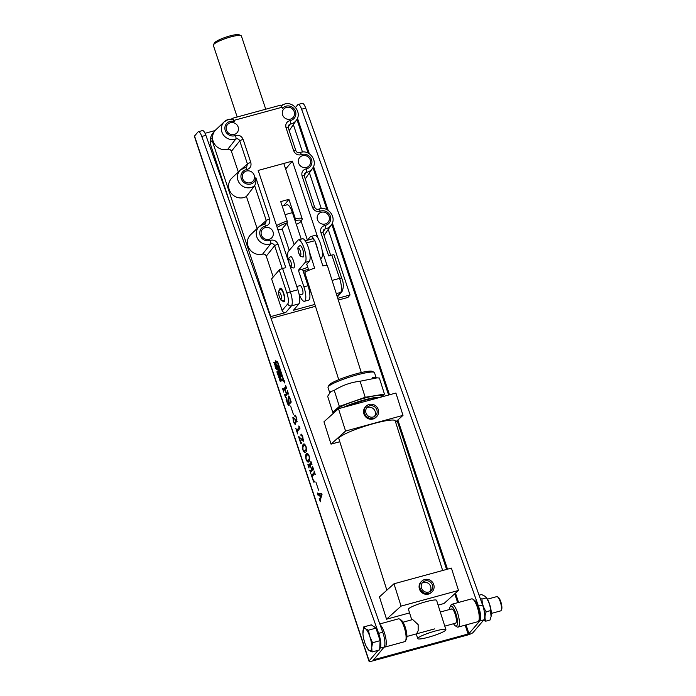 <?xml version="1.0" encoding="UTF-8"?>
<svg xmlns="http://www.w3.org/2000/svg" width="696" height="696" viewBox="0 0 696 696"><rect width="100%" height="100%" fill="white"/><g stroke="black" fill="none" stroke-linecap="round" stroke-linejoin="round"><path stroke-width="1.04" d="M284.803 381.521L284.194 380.625L284.855 383.07L284.803 381.521M284.29 382.13L284.812 382.896L284.238 380.799L284.29 382.13M378.163 650.308L369.132 660.869A5.176 0.94 161.6 0 0 369.002 661.2L194.41 136.346A5.176 0.94 -18.4 0 1 194.532 136.024L198.038 131.927A7.395 2.097 74.7 0 1 198.386 131.692A7.395 2.097 74.7 0 1 201.788 136.459L378.641 633.36A11.823 3.358 74.7 0 1 378.902 634.126A11.823 3.358 74.7 0 1 379.981 648.185L379.729 648.481M198.386 131.692L202.484 130.578A7.395 2.097 74.7 0 1 205.886 135.337L382.739 632.238A11.823 3.358 74.7 0 1 383 633.003A11.823 3.358 74.7 0 1 384.079 647.071L373.752 659.756L468.103 634.004L468.947 633.63L466.05 624.921M284.56 381.295L284.542 382.504L284.56 381.295M275.216 362.068L280.888 379.12A1.81 0.513 -105.3 0 0 281.645 380.39L283.716 381.199L283.672 379.877L277.921 362.607L277.321 361.589L275.242 360.754L275.425 362.016M280.871 381.234L279.479 379.424L280.253 379.372L279.775 380.225L280.94 381.443L280.01 381.034L279.601 379.233M280.34 379.633L279.688 379.807M277.687 374.265L277.521 373.787L278.461 373.978L279.148 376.049L278.217 375.857L278.009 373.891M275.738 368.445L275.825 367.366L276.312 367.81L276.616 369.75L275.851 368.41M276.155 368.332L275.825 367.366M273.832 362.677L273.667 362.198L274.607 362.39L275.294 364.46L274.355 364.269L274.154 362.303M318.611 490.21L315.862 481.954L318.611 490.21M313.705 469.774L313.165 469.243L310.72 472.105L310.808 473.471L309.694 470.131L310.303 470.879L311.53 469.443L310.129 465.233L308.902 466.668L308.998 468.025L307.884 464.684L308.493 465.433L310.947 462.57L310.851 461.213L311.965 464.545L311.356 463.797L310.251 465.085L311.651 469.304L312.756 468.017L312.669 466.659L313.774 469.991L313.165 469.243M309.946 470.357L310.712 470.766L311.53 469.443M308.137 464.911L308.902 465.32L311.295 462.527M311.895 464.328L311.356 463.797M305.753 452.043C305.083 453.253 304.152 452.609 302.969 450.095C302.264 446.962 302.36 445.092 303.238 444.483C303.926 443.3 304.857 443.978 306.031 446.527C306.719 449.607 306.632 451.443 305.753 452.043L305.109 452.504M302.908 447.711L303.238 444.483L303.865 444.048M298.793 425.987L299.967 428.301L297.349 431.355L297.653 433.93L295.844 428.484L296.94 430.128L298.993 427.736L298.793 425.987M297.288 431.476L296.853 430.189L298.993 427.736M293.355 414.303L290.615 406.046L293.355 414.303M288.449 393.858L287.909 393.336L285.464 396.198L285.551 397.555L284.447 394.214L285.055 394.971L286.282 393.536L284.873 389.316L283.646 390.752L283.742 392.109L282.628 388.768L283.246 389.516L285.691 386.654L285.604 385.297L286.717 388.638L286.1 387.889L285.003 389.177L286.404 393.388L287.5 392.109L287.413 390.743L288.527 394.084L287.909 393.336M284.69 394.449L285.464 394.858L286.282 393.536M282.88 389.003L283.655 389.412L286.039 386.619M286.639 388.411L286.1 387.889M288.535 396.041L288.24 396.12C288.823 395.885 289.466 396.807 290.18 398.878L291.224 402.027L290.606 403.123L290.014 398.904L288.631 397.138L289.179 405.281C288.596 405.672 287.926 404.776 287.17 402.592L286.065 399.278L286.735 397.642L287.317 402.505C287.918 404.185 288.422 404.759 288.831 404.219L288.37 396.033M289.24 404.106L288.588 404.393L289.24 404.106L289.319 402.706M289.362 396.938L288.631 397.138M288.37 404.385L288.997 405.403M296.887 421.889L295.391 420.393L295.53 424.212C294.895 424.569 294.182 423.586 293.381 421.254L292.859 417.322L293.39 417.852L293.442 420.932C294.112 422.776 294.66 423.385 295.095 422.768C295.539 422.089 295.4 420.697 294.678 418.618L294.8 418.47C295.4 420.262 295.922 420.958 296.365 420.549L296.218 417.548L295.391 416.147L295.235 416.747L294.834 416.33L294.817 415.277C295.33 415.173 295.878 416.017 296.47 417.809L296.696 422.028M294.495 422.924L295.348 424.334M292.999 417.287L293.39 417.852M295.504 422.655L294.808 422.977L295.722 422.176M296.774 420.436L296.174 420.68L296.992 419.879M295.852 415.999L295.391 416.147M295.235 416.747L295.235 415.164M301.307 434.156L300.924 434.252C301.481 433.956 302.116 434.843 302.83 436.914L303.265 441.281L299.132 437.332L300.576 441.69L301.786 443.256L300.898 443.674L298.593 436.74L302.76 439.915L302.612 436.775L301.499 435.061L301.368 435.94L300.968 435.452L301.098 434.139M303.178 439.802L302.577 440.037L303.43 439.185M301.986 434.896L301.499 435.061M301.368 435.94L301.333 434.147M308.911 461.526C308.232 462.744 307.31 462.1 306.127 459.586C305.422 456.454 305.509 454.584 306.397 453.975C307.084 452.792 308.006 453.47 309.181 456.01C309.877 459.09 309.781 460.935 308.911 461.526L308.267 461.987M306.066 457.202L306.397 453.975L307.014 453.54M315.123 474.028L314.627 473.637L312.182 476.499L312.939 479.353L314.479 481.588L313.687 482.119L311.155 474.524L311.764 475.272L314.218 472.41L314.131 471.053L315.236 474.385L314.627 473.637M311.434 474.837L312.182 475.159L314.566 472.367M319.421 498.841L319.803 499.119L320.317 497.405L319.229 494.125L318.29 494.212L318.176 495.613L317.298 492.977L317.95 493.647L321.543 493.36L322.022 494.438L320.186 500.494L320.404 501.79L319.194 498.693L320.212 499.006L320.317 497.405M274.99 365.391L275.877 366.183L275.277 367.036L275.251 365.322M277.347 371.873L278.026 373.439L277.687 372.099L277.652 373.43L277.034 372.343L277.025 371.403L277.478 372.969L277.66 371.786M278.757 377.502L278.835 376.423L279.322 376.875L279.635 378.807L278.861 377.467M279.166 377.389L278.835 376.423M369.002 661.2A5.176 0.94 161.6 0 0 372.778 660.895L467.129 635.143A5.176 0.94 161.6 0 0 473.054 632.516L483.903 619.832L479.805 620.945L468.947 633.63M215.099 130.552L205.042 133.301M295.495 107.454L297.853 104.687A7.395 2.097 74.7 0 1 298.201 104.452L302.308 103.339A7.395 2.097 74.7 0 1 305.709 108.097L482.563 604.998A11.823 3.358 74.7 0 1 483.903 619.832M298.201 104.452A7.395 2.097 74.7 0 1 301.603 109.22L478.457 606.12A11.823 3.358 74.7 0 1 479.805 620.945M285.525 396.128L285.142 394.963M285.099 394.336L285.464 394.858L285.099 394.336M283.716 390.682L283.324 389.516M283.289 388.89L283.655 389.412L283.289 388.89M287.857 392.065L286.404 393.388M288.475 397.851L288.605 396.076M290.937 401.653L290.45 402.793M286.917 399.983L286.065 399.278M286.482 399.165L286.891 398.147M293.216 418.801L293.173 417.435M297.296 421.785L295.809 420.288M299.402 427.622L299.306 426.691M301.777 435.827L301.377 435.339M303.673 441.168L301.881 440.533M302.29 440.42L301.62 439.559M299.802 437.445L299.132 437.332M301.281 443.491L300.95 442.508M299.228 437.305L299.002 436.644M305.309 452.417L303.874 451.156M305.701 450.521L305.283 450.634C306.04 450.277 306.249 448.955 305.901 446.667L304.422 445.37L303.708 445.892C302.969 446.284 302.76 447.641 303.099 449.947L304.883 451.13L306.501 448.85M305.57 445.397L304.422 445.37M304.474 451.243L305.283 450.634M308.467 461.909L307.032 460.648M308.85 460.012L308.441 460.126C309.198 459.76 309.407 458.438 309.059 456.158L307.58 454.853L306.866 455.375C306.127 455.776 305.918 457.124 306.257 459.438L308.041 460.613L309.659 458.333M308.72 454.888L307.58 454.853M307.623 460.726L308.441 460.126M310.781 472.036L310.39 470.879M310.355 470.252L310.712 470.766L310.355 470.252M308.963 466.59L308.58 465.433M308.546 464.798L308.902 465.32L308.546 464.798M313.104 467.973L311.651 469.304M314.557 481.945L313.687 482.119M314.096 482.006L313.818 481.18M312.243 476.429L311.851 475.272M311.843 474.724L312.182 475.159L311.843 474.724M318.733 494.09L319.229 494.125M318.176 494.273L317.968 493.647M320.212 500.407L319.847 499.302M320.421 497.214L321.743 493.829L319.394 494.108L320.421 497.214L321.334 493.934L319.394 494.108M275.225 364.252L274.355 364.269M275.581 366.601L275.12 366.575M275.407 365.47L275.381 366.218L275.834 366.061M275.381 366.218L275.155 365.539M277.034 369.637L276.538 369.185M276.46 369.28L275.981 367.836L276.103 368.976L276.808 369.045M276.277 367.758L275.79 368.019M279.079 375.84L278.217 375.857M278.539 374.291L278.104 374.352M280.044 378.702L279.557 378.241M279.479 378.337L279 376.901L279.122 378.032L279.818 378.102M279.287 376.814L278.8 377.075M275.459 360.841L275.546 361.685M281.436 379.381A1.81 0.513 -105.3 0 0 282.054 380.277L283.829 380.99M280.932 378.598L281.393 379.355L283.298 380.129L283.307 379.685L277.765 363.025L275.451 361.711L280.932 378.598M277.46 362.512L275.842 361.615M280.366 372.438L280.105 374.135L280.201 372.151A2.532 0.722 -105.3 0 1 280.793 373.456L281.889 376.745M279.357 370.629L279.94 370.872M277.321 365.078L278.026 367.036L276.799 364.861L278.13 365.426L280.053 371.212L278.957 370.742M278.513 367.053L279.183 370.672M280.34 374.161L280.749 375.388A2.532 0.722 -105.3 0 0 281.071 376.188M278.939 370.733L280.105 374.135M278.618 368.941L278.078 368.715L280.34 375.492A2.532 0.722 -105.3 0 0 280.784 376.562L280.932 374.448L281.75 376.788M280.906 105.966L284.603 104.061C293.451 101.12 302.116 112.778 296.435 120.156A10.605 9.988 -139.5 0 1 291.067 123.931A10.605 9.988 -139.5 0 1 290.18 124.132A2.958 0.792 -100 0 0 290.136 120.591C286.587 121.643 285.212 124.019 286.004 127.707A2.958 0.539 -18.4 0 1 288.161 127.533L295.835 150.597A2.958 0.539 -18.4 0 0 293.677 150.771C295.269 154.242 297.862 155.539 301.464 154.634A2.958 0.887 -110.6 0 0 299.776 152.624A2.958 0.887 -110.6 0 0 299.68 152.694M325.006 225.417C321.456 226.478 320.082 228.845 320.873 232.534A2.958 0.539 -18.4 0 1 323.031 232.36L323.24 230.167L325.049 228.967A2.958 0.792 80 0 0 325.006 225.417A7.656 7.204 40.5 0 0 325.65 225.278A7.656 7.204 40.5 0 0 330.356 216.204A7.656 7.204 40.5 0 0 320.9 210.992A7.656 7.204 40.5 0 0 320.273 211.192C316.68 212.089 314.079 210.801 312.487 207.33L302.064 175.984C301.272 172.295 302.647 169.92 306.197 168.867A2.958 0.792 80 0 1 306.24 172.408L304.169 175.627M255.858 177.68C256.18 180.803 255.78 183.457 254.658 185.658A10.605 9.988 -139.5 0 1 251.065 187.511A10.605 9.988 -139.5 0 1 238.998 182.526A10.605 9.988 -139.5 0 1 240.381 170.007L245.505 167.44A2.958 0.792 -100 0 1 246.671 169.589A7.656 7.204 40.5 0 0 246.027 169.737A7.656 7.204 40.5 0 0 241.321 178.811A7.656 7.204 40.5 0 0 250.778 184.022A7.656 7.204 40.5 0 0 255.858 177.68L269.613 219.031C270.405 222.72 269.03 225.086 265.481 226.148A2.958 0.792 -100 0 0 264.323 223.99L259.199 226.557A10.605 9.988 -139.5 0 1 263.297 224.26M233.917 120.382L232.412 118.303L280.723 105.122L282.071 107.236L233.917 120.382L234.317 121.591L232.777 119.112L228.54 119.364L224.321 121.73A10.605 9.988 -139.5 0 1 228.418 119.434M246.671 169.589C250.221 168.536 251.595 166.161 250.795 162.472A2.958 0.539 161.6 0 0 247.437 163.951L239.763 140.879A2.958 0.539 161.6 0 1 243.13 139.409C241.538 135.929 238.937 134.641 235.344 135.537A2.958 0.887 69.4 0 1 235.874 138.948A10.605 9.988 -139.5 0 1 235.004 139.226A10.605 9.988 -139.5 0 1 222.938 134.25A10.605 9.988 -139.5 0 1 224.321 121.73L215.838 129.778A11.823 11.136 40.5 0 0 215.09 130.57A11.823 11.136 40.5 0 0 212.55 137.208A11.823 11.136 40.5 0 0 227.749 149.292L235.874 138.948C237.693 138.478 238.989 139.122 239.763 140.879L231.403 151.302L238.31 171.973M244.479 167.71A10.605 9.988 -139.5 0 0 240.381 170.007L231.899 178.054A11.823 11.136 40.5 0 0 230.359 192.009A11.823 11.136 40.5 0 0 243.809 197.568A11.823 11.136 40.5 0 0 246.428 196.472L257.12 228.532M269.613 219.031A2.958 0.539 161.6 0 0 266.255 220.501L254.658 185.658L246.428 196.472M250.717 234.613A11.823 11.136 40.5 0 0 249.168 248.568A11.823 11.136 40.5 0 0 262.618 254.118A11.823 11.136 40.5 0 0 262.627 254.118L270.744 243.783A10.605 9.988 -139.5 0 1 269.883 244.061A10.605 9.988 -139.5 0 1 257.816 239.076A10.605 9.988 -139.5 0 1 259.199 226.557L250.717 234.613M324.049 235.422A11.823 11.136 40.5 0 0 324.667 234.613L331.305 224.991A10.605 9.988 -139.5 0 1 325.945 228.766A10.605 9.988 -139.5 0 1 325.049 228.967L322.979 232.177M305.24 178.863A11.823 11.136 40.5 0 0 305.849 178.063L312.495 168.432A10.605 9.988 -139.5 0 1 307.127 172.208A10.605 9.988 -139.5 0 1 306.24 172.408L304.43 173.609L304.222 175.81L314.644 207.147A2.958 0.539 -18.4 0 0 312.487 207.33M289.179 130.587A11.823 11.136 40.5 0 0 289.788 129.778L296.435 120.156M265.263 227.566A6.281 5.916 40.5 0 0 262.183 236.596A6.281 5.916 40.5 0 0 271.988 237.519A6.281 5.916 40.5 0 0 265.263 227.566M246.445 171.016A6.281 5.916 40.5 0 0 243.365 180.046A6.281 5.916 40.5 0 0 253.17 180.96A6.281 5.916 40.5 0 0 246.445 171.016M230.385 122.74A6.281 5.916 40.5 0 0 227.305 131.77A6.281 5.916 40.5 0 0 237.11 132.684A6.281 5.916 40.5 0 0 230.385 122.74M321.326 212.271A6.281 5.916 40.5 0 0 318.246 221.302A6.281 5.916 40.5 0 0 328.051 222.215A6.281 5.916 40.5 0 0 321.326 212.271M302.516 155.713A6.281 5.916 40.5 0 0 299.428 164.743A6.281 5.916 40.5 0 0 309.233 165.665A6.281 5.916 40.5 0 0 302.516 155.713M286.456 107.436A6.281 5.916 40.5 0 0 283.376 116.467A6.281 5.916 40.5 0 0 293.173 117.38A6.281 5.916 40.5 0 0 286.456 107.436M279.54 290.006A7.021 1.992 74.7 0 1 280.323 288.327A7.021 1.992 74.7 0 1 283.716 293.303A7.021 1.992 74.7 0 1 284.02 301.873A7.021 1.992 74.7 0 1 282.498 300.829M271.048 318.411L315.471 306.284M338.308 300.054L347.93 297.427L350.036 294.965L328.242 229.428M215.09 130.57L212.985 133.032A11.823 11.136 -139.5 0 0 210.444 139.67L210.053 142.993L230.637 204.876M321.3 208.574L309.424 172.878M302.49 152.015L293.364 124.601M337.76 298.314L350.036 294.965M210.444 139.67L212.55 137.208L212.158 140.531L270.727 316.61L285.769 312.504A2.958 2.784 -139.5 0 1 282.115 310.494L287.787 303.865A8.865 2.523 -105.3 0 0 286.978 293.312L279.226 269.996L271.605 278.896L282.115 310.494M282.254 268.595L274.642 245.714L266.272 256.137L273.224 277.017M266.272 256.137C265.559 254.501 264.341 253.831 262.627 254.118M231.403 151.302C230.68 149.675 229.471 149.005 227.749 149.292M210.053 142.993L212.158 140.531M232.281 118.381L231.568 119.007M285.638 168.998L292.372 161.115L258.19 170.442L297.879 289.762L290.363 291.815A11.823 3.358 74.7 0 1 291.441 305.875L285.769 312.504M314.879 304.413L293.451 310.259L298.958 303.821A11.823 3.358 -105.3 0 0 297.879 289.762M327.103 265.507L322.17 250.69M317.959 238.015L292.372 161.115M337.186 296.513L340.666 292.442A11.823 3.358 -105.3 0 0 339.587 278.374L331.835 255.058L328.66 255.928L320.873 232.534M282.071 107.236L282.48 108.454A7.656 7.204 40.5 0 1 286.03 106.157A7.656 7.204 40.5 0 1 295.487 111.369A7.656 7.204 40.5 0 1 290.78 120.443A7.656 7.204 40.5 0 1 290.136 120.591M278 244.235C276.408 240.764 273.815 239.476 270.213 240.372A2.958 0.887 69.4 0 1 270.744 243.783C272.562 243.313 273.859 243.957 274.642 245.714A2.958 0.539 -18.4 0 1 278 244.235L285.778 267.629L282.602 268.491L290.363 291.815A2.958 0.539 -18.4 0 0 286.978 293.312M288.161 127.533L288.37 125.332L290.18 124.132L288.109 127.342M279.226 269.996A2.958 0.539 -18.4 0 1 282.602 268.491M331.835 255.058A2.958 0.539 -18.4 0 1 333.993 254.884L341.745 278.2A2.958 0.539 -18.4 0 0 339.587 278.374L332.088 280.427M241.808 168.884L247.437 163.951L246.697 166.875L245.697 167.431M260.617 225.443L266.255 220.501L265.507 223.433L264.515 223.981M320.273 211.192A2.958 0.887 -110.6 0 0 318.585 209.183A2.958 0.887 -110.6 0 0 318.49 209.244M302.064 175.984A2.958 0.539 -18.4 0 1 304.222 175.81M307.397 240.076L301.142 221.267M361.285 372.543L327.433 265.741A11.823 1.601 162.4 0 0 322.822 265.881L314.853 240.755A11.823 1.601 162.4 0 0 306.649 242.991L304.996 240.894M338.743 379.685L304.883 272.884A11.823 1.601 162.4 0 1 305.213 272.301A11.823 1.601 162.4 0 1 314.618 268.125L309.529 252.065M306.875 243.696L306.649 242.991M306.779 264.184L308.728 270.353M313.2 238.65L314.853 240.755M282.219 206.112L287.074 204.781A11.084 3.149 74.7 0 1 292.424 212.637L301.238 239.128M308.215 268.726A11.084 3.149 74.7 0 1 307.362 269.63L303.047 270.805M289.258 250.325L282.115 228.836M286.97 223.155L294.121 244.644M299.941 285.734A4.437 1.262 74.7 0 1 300.15 285.595A4.437 1.262 74.7 0 1 302.412 289.136A4.437 1.262 74.7 0 1 302.69 294.017A4.437 1.262 74.7 0 1 302.482 294.156L299.254 295.034M304.648 270.37L305.274 272.249M288.483 261.496A11.823 3.358 74.7 0 1 288.466 251.256L297.862 240.277A11.823 3.358 74.7 0 1 298.419 239.903A11.823 3.358 74.7 0 1 304.465 249.342A11.823 3.358 74.7 0 1 305.205 262.34L298.401 270.292L302.508 269.178L308.015 285.725A11.823 3.358 74.7 0 1 308.537 300.167L304.43 301.281A11.823 3.358 74.7 0 1 299.48 294.974M298.401 270.292L303.908 286.848A11.823 3.358 74.7 0 1 304.43 301.281M302.508 269.178L307.762 267.308M320.639 258.999L321.613 257.868A11.823 3.358 74.7 0 0 320.873 244.861A11.823 3.358 74.7 0 0 314.827 235.422L310.729 236.544A11.823 3.358 74.7 0 1 313.496 238.571M298.419 239.903L302.525 238.78A11.823 3.358 74.7 0 1 308.563 248.22A11.823 3.358 74.7 0 1 309.311 261.226L306.231 264.819L306.919 264.637M310.729 236.544A11.823 3.358 74.7 0 0 310.172 236.918L307.493 240.042M315.079 241.451A11.823 3.358 74.7 0 1 317.733 249.829M360.11 381.234L377.101 377.841L379.372 378.041L384.462 394.101L365.2 397.294L360.11 381.234C350.81 382.322 342.197 385.366 334.254 390.36L330.722 391.622L327.659 396.294L332.749 412.345L334.828 411.997M365.2 397.294L339.344 406.412L332.749 412.345M339.344 406.412L334.254 390.36M335.898 411.031A24.395 3.306 -17.6 0 1 335.359 410.596A24.395 3.306 -17.6 0 1 364.312 398.086A24.395 3.306 -17.6 0 1 381.86 395.85A24.395 3.306 -17.6 0 1 381.173 397.059L384.462 394.101M289.693 265.15L291.433 267.542L293.695 267.995A5.916 1.679 -105.3 0 0 293.434 260.774A5.916 1.679 -105.3 0 0 290.58 256.58L288.857 258.12L288.857 262.627M283.733 300.803A5.916 1.679 -105.3 0 0 283.472 293.59A5.916 1.679 -105.3 0 0 280.618 289.397C278.087 291.267 278.122 290.902 279.261 296.748C282.115 301.794 279.731 299.724 283.733 300.803M213.446 44.848L214.377 43.056A13.302 2.419 -18.4 0 1 214.62 42.708A13.302 2.419 -18.4 0 1 226.844 36.836A13.302 2.419 -18.4 0 1 239.198 34.8L241.016 35.67A14.781 2.688 161.6 0 0 227.296 37.932A14.781 2.688 161.6 0 0 213.715 44.466A14.781 2.688 161.6 0 0 213.446 44.848A14.781 2.688 161.6 0 0 213.359 45.397L237.179 117.006M265.741 109.211L241.416 36.062A14.781 2.688 161.6 0 0 241.016 35.67M276.556 225.643A14.781 2.688 -18.4 0 1 287.17 221.006L280.749 201.692A14.781 2.688 -18.4 0 1 288.953 199.456L295.374 218.761A14.781 2.688 -18.4 0 1 302.212 218.831A14.781 2.688 -18.4 0 1 302.125 219.379L301.194 221.171A13.302 2.419 161.6 0 0 295.495 220.545L295.374 218.761M302.212 218.831L283.794 163.456M277.887 229.663A13.302 2.419 161.6 0 0 281.793 229.21L287.291 222.781A13.302 2.419 161.6 0 0 277.165 227.488M287.17 221.006L287.291 222.781M296.339 224.425A13.302 2.419 161.6 0 0 301.194 221.171M283.577 205.738L288.953 199.456M403.01 622.207L412.693 619.562L418.157 624.651L418.157 630.741L416.582 633.83M445.901 629.671A14.781 2.01 162.4 0 0 435.27 631.028A14.781 2.01 162.4 0 0 417.722 638.606A14.781 2.01 162.4 0 0 428.353 637.258A14.781 2.01 162.4 0 0 445.901 629.671L436.61 600.352A14.781 2.01 162.4 0 0 425.978 601.709A14.781 2.01 162.4 0 0 408.43 609.287L411.762 619.814M428.701 592.078A5.916 5.612 48 0 0 431.877 583.805A5.916 5.612 48 0 0 422.977 582.1A5.916 5.612 48 0 0 428.701 592.078M429.937 591.574A5.916 5.612 48 0 0 422.194 582.97M373.204 417.008A5.916 5.612 48 0 0 376.371 408.735A5.916 5.612 48 0 0 367.479 407.03A5.916 5.612 48 0 0 373.204 417.008M374.439 416.504A5.916 5.612 48 0 0 366.696 407.9M369.219 404.437A7.395 7.012 48 0 0 365.252 414.781A7.395 7.012 48 0 0 376.379 416.913A7.395 7.012 48 0 0 369.219 404.437M366.488 405.925L365.791 406.551A7.395 7.012 48 0 0 372.952 419.027A7.395 7.012 48 0 0 375.683 417.539L376.379 416.913M424.717 579.516A7.395 7.012 48 0 0 420.749 589.86A7.395 7.012 48 0 0 431.877 591.992A7.395 7.012 48 0 0 424.717 579.516M421.985 581.003L421.298 581.621A7.395 7.012 48 0 0 428.449 594.097A7.395 7.012 48 0 0 431.181 592.609L431.877 591.992M328.094 386.915L329.051 385.106A22.916 3.106 -17.6 0 1 356.178 373.83A22.916 3.106 -17.6 0 1 372.325 371.386L374.152 372.316A24.395 3.306 162.4 0 0 356.97 374.909A24.395 3.306 162.4 0 0 328.094 386.915A24.395 3.306 162.4 0 0 328.007 387.42L329.678 392.683M378.868 397.355A22.176 3.01 162.4 0 0 364.234 399.948A22.176 3.01 162.4 0 0 343.345 407.386M336.307 410.666A23.655 3.21 -17.6 0 1 364.139 398.243A23.655 3.21 -17.6 0 1 381.077 396.563L380.747 397.181M345.512 406.795A24.395 3.306 -17.6 0 1 364.982 400.183A24.395 3.306 -17.6 0 1 380.303 397.303M386.863 590.191L338.83 438.68A29.563 4.011 -17.6 0 1 373.935 423.525A29.563 4.011 -17.6 0 1 395.197 420.819L442.656 570.502M438.123 605.12L443.97 603.519L458.499 590.452L451.417 568.11L393.98 583.787L379.459 596.855L386.541 619.196L401.061 606.12L458.499 590.452M386.541 619.196L409.57 612.906M345.564 431.05L402.993 415.373L395.911 393.04L338.482 408.709L323.962 421.785L331.035 444.126L345.564 431.05L338.482 408.709M401.061 606.12L393.98 583.787M376.127 377.771L374.509 372.673A24.395 3.306 162.4 0 0 374.152 372.316M395.589 422.046L402.993 415.373M331.035 444.126L339.796 441.734M303.091 257.015A5.916 1.679 -105.3 0 0 302.83 249.794A5.916 1.679 -105.3 0 0 299.976 245.601C297.453 247.471 297.479 247.106 298.619 252.952C301.472 258.007 299.097 255.928 303.091 257.015M497.431 596.777L498.24 597.29A6.655 1.888 74.7 0 1 500.833 601.866A6.655 1.888 74.7 0 1 501.59 609.548L501.155 610.401A7.395 2.097 -105.3 0 0 500.311 601.866A7.395 2.097 -105.3 0 0 497.431 596.777A7.395 2.097 -105.3 0 0 496.744 596.629L487.452 599.16M379.798 647.089L379.903 646.88A10.814 3.071 -105.3 0 0 378.676 634.387A10.814 3.071 -105.3 0 0 376.214 628.914M375.266 627.644A10.814 3.071 -105.3 0 0 374.465 626.948L373.569 626.383M363.747 626.913L371.325 624.851L375.953 628.131L368.384 630.202L365.461 628.723L363.747 626.913L362.938 633.795A11.623 3.306 74.7 0 1 362.912 631.698A11.623 3.306 74.7 0 1 365.461 628.723A11.623 3.306 -105.3 0 1 369.863 636.631L368.384 630.202M373.186 626.174L374.091 626.818M375.953 628.131L380.12 640.659L372.551 642.73L369.863 636.631A11.623 3.306 74.7 0 1 371.716 647.515L372.551 642.73M366.496 646.836L369.167 650.49L372.082 651.969L371.716 647.515A11.623 3.306 74.7 0 1 369.167 650.49A11.623 3.306 74.7 0 1 366.496 646.836A11.623 3.306 74.7 0 1 364.765 642.591A11.623 3.306 74.7 0 1 362.938 633.795M380.12 640.659L379.659 649.907L372.082 651.969M491.35 613.42L500.642 610.888A7.395 2.097 -105.3 0 0 501.155 610.401M483.442 620.371L485.747 621.189L490.036 620.014L491.08 616.517L490.506 610.618C490.384 606.033 488.966 601.788 486.269 597.873L481.98 599.047L480.24 598.473M485.747 621.189C484.616 618.413 484.773 615.281 486.217 611.784C483.529 607.904 482.111 603.658 481.98 599.047M486.217 611.784L490.506 610.618M479.074 595.211L481.562 594.532L485.608 596.576L486.269 597.873M491.08 616.517L491.202 615.83A11.275 3.202 -105.3 0 0 486.104 597.159L485.608 596.576M453.531 623.738A10.344 2.941 -105.3 0 0 455.332 625.835A10.344 2.941 -105.3 0 0 456.785 625.721A10.344 2.941 -105.3 0 0 455.837 613.42A10.344 2.941 -105.3 0 0 450.355 606.416A10.344 2.941 -105.3 0 0 450.129 606.764A10.344 2.941 -105.3 0 0 449.642 609.478M450.129 606.764L450.999 605.059A11.823 3.358 74.7 0 1 451.269 604.659A11.823 3.358 74.7 0 1 451.826 604.285A11.823 3.358 74.7 0 1 457.864 613.733A11.823 3.358 74.7 0 1 458.603 626.731A11.823 3.358 74.7 0 1 458.046 627.105A11.823 3.358 74.7 0 1 456.95 626.852L455.332 625.835M472.749 599.125L474.368 600.152A10.344 2.941 74.7 0 1 478.97 609.139A10.344 2.941 74.7 0 1 479.57 619.214L478.7 620.919A11.823 3.358 -105.3 0 0 478.004 609.4A11.823 3.358 -105.3 0 0 472.749 599.125A11.823 3.358 -105.3 0 0 471.653 598.873L451.826 604.285M458.046 627.105L477.874 621.693A11.823 3.358 -105.3 0 0 478.43 621.319A11.823 3.358 -105.3 0 0 478.7 620.919M444.779 626.13L455.515 623.198A7.395 2.097 -105.3 0 0 455.863 622.963A7.395 2.097 -105.3 0 0 455.402 614.838A7.395 2.097 -105.3 0 0 451.626 608.939A7.395 2.097 -105.3 0 0 451.278 609.174M380.06 624.712A11.823 3.358 74.7 0 1 385.288 635.822A11.823 3.358 74.7 0 1 385.454 646.697A11.823 3.358 74.7 0 1 384.897 647.071A11.823 3.358 74.7 0 1 384.14 647.002M399.591 619.092L401.209 620.11A10.344 2.941 74.7 0 1 405.811 629.106A10.344 2.941 74.7 0 1 406.421 639.18L405.542 640.885A11.823 3.358 -105.3 0 0 404.846 629.367A11.823 3.358 -105.3 0 0 399.591 619.092A11.823 3.358 -105.3 0 0 398.495 618.84L379.79 623.947M384.897 647.071L404.724 641.66A11.823 3.358 -105.3 0 0 405.281 641.286A11.823 3.358 -105.3 0 0 405.542 640.885M378.641 633.36L382.739 632.238M194.532 136.024L369.132 660.869M373.752 659.756L373.604 659.312M296.914 119.39L308.128 153.103M312.974 167.666L326.937 209.653M331.783 224.216L388.603 395.032M397.129 420.654L446.615 569.424M454.74 593.836L457.681 602.684M465.163 625.165L468.103 634.004M458.577 602.44L455.488 593.157M447.511 569.18L397.877 419.984M389.499 394.789L332.357 223.016M328.138 210.34L313.539 166.466M309.329 153.79L297.479 118.189M305.709 108.097L301.603 109.22M482.563 604.998L478.457 606.12M379.981 648.185L384.079 647.071M201.788 136.459L205.886 135.337M306.197 168.867A7.656 7.204 40.5 0 0 306.84 168.719A7.656 7.204 40.5 0 0 311.547 159.645A7.656 7.204 40.5 0 0 302.09 154.434A7.656 7.204 40.5 0 0 301.464 154.634M265.481 226.148A7.656 7.204 40.5 0 0 264.837 226.287A7.656 7.204 40.5 0 0 260.13 235.361A7.656 7.204 40.5 0 0 269.587 240.572A7.656 7.204 40.5 0 0 270.213 240.372M234.317 121.591A7.656 7.204 40.5 0 0 229.967 121.461A7.656 7.204 40.5 0 0 225.26 130.535A7.656 7.204 40.5 0 0 234.717 135.746A7.656 7.204 40.5 0 0 235.344 135.537M281.349 105.627A10.605 9.988 -139.5 0 1 284.481 104.13M298.958 303.821L291.441 305.875A2.958 2.784 40.5 0 1 287.787 303.865M337.351 297.035L341.997 291.607A2.958 2.784 40.5 0 1 340.666 292.442L336.272 293.642M293.677 150.771L286.004 127.707M243.13 139.409L250.795 162.472M292.424 212.637L285.055 214.646M303.908 286.848L308.015 285.725M320.386 258.199L321.613 257.868M305.205 262.34L309.311 261.226M289.275 263.793A3.697 1.053 -105.3 0 0 291.233 266.298A3.697 1.053 -105.3 0 0 290.902 261.905A3.697 1.053 -105.3 0 0 288.944 259.399A3.697 1.053 -105.3 0 0 289.275 263.793M279.314 296.609A3.697 1.053 -105.3 0 0 281.271 299.106A3.697 1.053 -105.3 0 0 280.932 294.712A3.697 1.053 -105.3 0 0 278.974 292.216A3.697 1.053 -105.3 0 0 279.314 296.609M298.671 252.813A3.697 1.053 -105.3 0 0 300.629 255.319A3.697 1.053 -105.3 0 0 300.289 250.925A3.697 1.053 -105.3 0 0 298.34 248.42A3.697 1.053 -105.3 0 0 298.671 252.813M312.495 168.432C318.176 161.054 309.511 149.396 300.663 152.337L299.776 152.624C298.001 153.068 296.687 152.389 295.835 150.597M331.305 224.991C336.986 217.613 328.329 205.946 319.473 208.896L318.585 209.183C316.819 209.618 315.505 208.939 314.644 207.147M341.997 291.607C343.833 287.352 343.746 282.889 341.745 278.2M246.697 166.883L245.505 167.44M265.507 223.433L264.323 223.99M323.031 232.36L330.687 255.371M313.374 238.571L305.118 240.825M372.447 377.519L377.101 377.841M310.894 291.859L309.59 292.216M308.215 283.394L307.319 283.646M300.15 285.595L296.8 286.508M417.722 638.606L416.234 633.917M451.626 608.939L440.307 612.028M434.6 628.906L406.908 636.466"/></g></svg>
